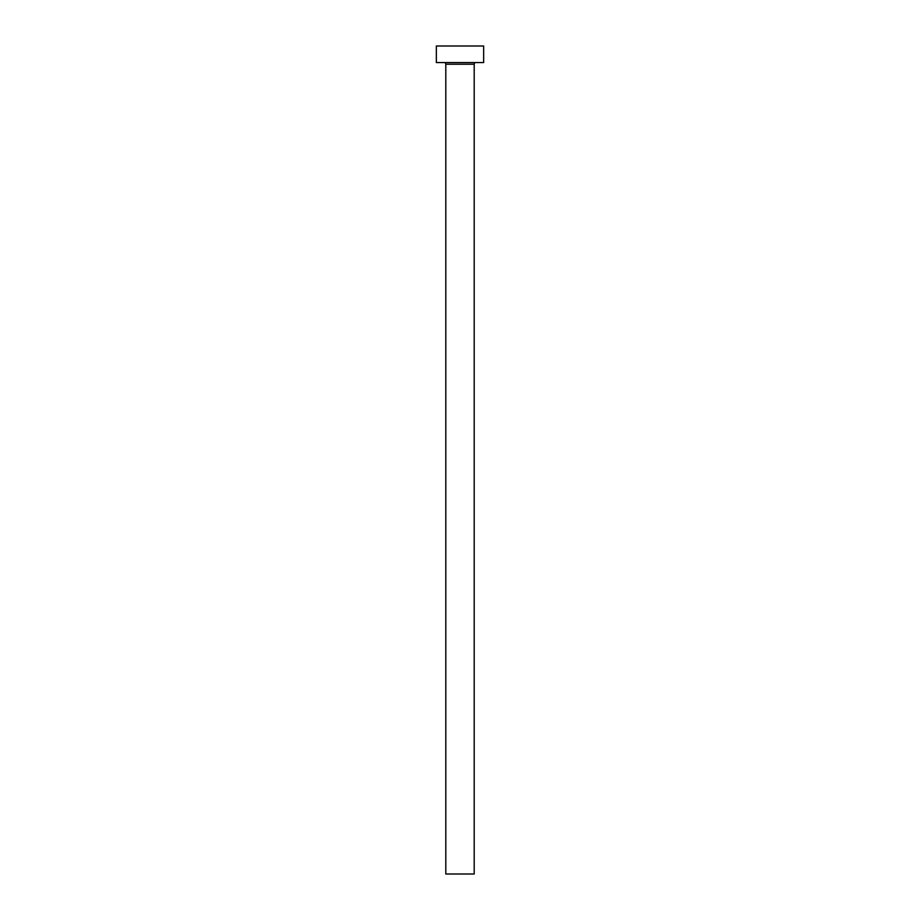 <?xml version="1.0" encoding="UTF-8"?>
<svg xmlns="http://www.w3.org/2000/svg" width="920" height="920" viewBox="0 0 920 920"><rect width="100%" height="100%" fill="white"/><g stroke="black" fill="none" stroke-linecap="round" stroke-linejoin="round"><path stroke-width="1.38" d="M474.191 64.216A1.656 1.656 0 0 1 475.847 62.56A1.656 1.656 0 0 0 474.191 64.216L445.809 64.216L445.809 874L474.191 874L474.191 64.216L474.191 874L445.809 874L445.809 64.216A1.656 1.656 0 0 0 444.153 62.56A1.656 1.656 0 0 1 445.809 64.216L474.191 64.216M436.344 46L436.344 62.56L483.655 62.56L483.655 46L436.344 46L436.344 62.56L483.655 62.56L483.655 46L436.344 46"/></g></svg>
